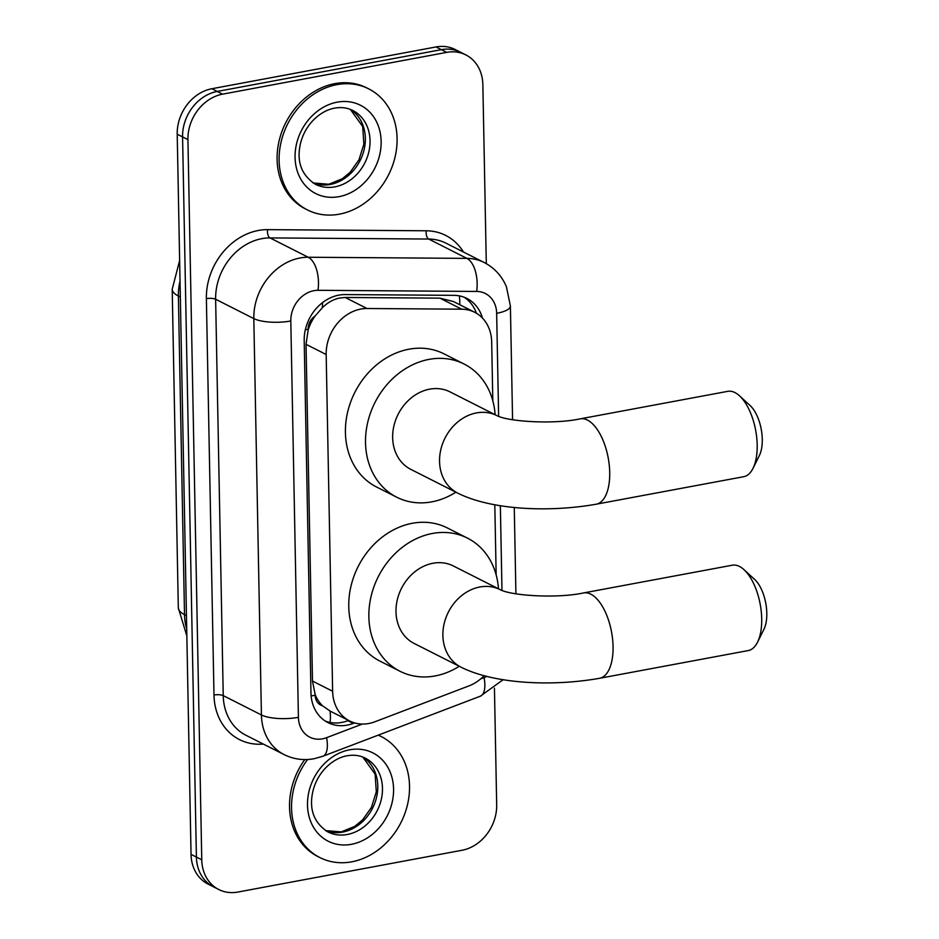 <?xml version="1.0" encoding="UTF-8"?>
<svg xmlns="http://www.w3.org/2000/svg" width="939" height="939" viewBox="0 0 939 939"><rect width="100%" height="100%" fill="white"/><g stroke="black" fill="none" stroke-linecap="round" stroke-linejoin="round"><path stroke-width="1.41" d="M492.811 400.789L491.684 341.996A40.706 33.91 116.9 0 0 474.676 312.276L453.49 301.56L439.922 298.156L345.2 297.475L339.167 298.097C332.993 299.553 327.382 302.757 322.347 307.722L315.117 315.997A13.569 11.303 116.9 0 0 308.145 329.272A40.706 12.101 178.9 0 1 305.339 329.753M474.676 312.276A40.706 33.91 116.9 0 0 461.695 309.189L366.973 308.508A40.706 33.91 116.9 0 0 360.811 309.06A40.706 33.91 116.9 0 0 326.173 354.519L332.629 691.245A40.706 33.91 116.9 0 0 349.637 720.964A40.706 33.91 116.9 0 0 374.907 721.774L468.937 685.904A40.706 33.91 116.9 0 0 484.078 675.716M322.605 705.846A40.706 33.91 -63.1 0 1 315.164 694.578L315.175 695.259A13.569 11.303 116.9 0 0 322.605 705.846L330.094 711.046A40.706 16.609 -110.9 0 1 330.047 722.443M308.145 329.272L308.168 329.953A40.706 33.91 -63.1 0 1 315.117 315.997M308.168 329.953L306.032 344.32L312.487 681.045L315.164 694.578M496.156 574.879L494.806 504.759M494.442 688.181L496.684 804.817A40.706 33.91 -63.1 0 1 462.047 850.264L237.896 892.05A40.706 33.91 -63.1 0 1 218.764 889.515L213.399 886.792A40.706 33.91 -63.1 0 1 196.404 857.072L182.577 136.906A40.706 33.91 -63.1 0 1 217.214 91.447L441.365 49.661A40.706 33.91 -63.1 0 1 460.497 52.208A40.706 33.91 -63.1 0 0 441.365 49.661L217.214 91.447A40.706 33.91 -63.1 0 0 182.577 136.906L196.404 857.072A40.706 33.91 -63.1 0 0 213.399 886.792L208.047 884.08A40.706 33.91 -63.1 0 1 191.04 854.361L177.213 134.183A40.706 33.91 -63.1 0 1 211.862 88.736L436.001 46.95A40.706 33.91 -63.1 0 1 455.133 49.485L465.85 54.92A40.706 33.91 -63.1 0 1 482.857 84.639L486.296 263.648M482.446 318.051A40.706 33.91 116.9 0 0 466.918 298.449A40.706 33.91 116.9 0 0 453.936 295.351L345 294.576A40.706 33.91 116.9 0 0 338.85 295.128A40.706 33.91 116.9 0 0 304.201 340.587L310.962 692.888A40.706 33.91 116.9 0 0 327.969 722.607A40.706 33.91 116.9 0 0 353.24 723.417L354.566 722.901M218.764 889.515A40.706 33.91 -63.1 0 1 201.756 859.784L187.929 139.618A40.706 33.91 -63.1 0 1 222.578 94.158L446.718 52.373A40.706 33.91 -63.1 0 1 465.85 54.92M348.58 720.436L347.876 720.706A40.706 33.91 -63.1 0 1 325.363 721.105M464.159 297.24A40.706 33.91 -63.1 0 1 476.413 313.239M339.343 214.174A67.843 56.504 -63.1 0 1 307.452 209.937A67.843 56.504 -63.1 0 1 281.125 141.848A67.843 56.504 -63.1 0 1 336.855 84.651A67.843 56.504 -63.1 0 1 368.745 88.888A67.843 56.504 -63.1 0 1 395.073 156.977A67.843 56.504 -63.1 0 1 339.343 214.174M307.452 209.937L305.445 208.928A67.843 56.504 -63.1 0 1 279.118 140.827A67.843 56.504 -63.1 0 1 334.847 83.63A67.843 56.504 -63.1 0 1 366.738 87.867L368.745 88.888M378.217 735.143A67.843 56.504 -63.1 0 1 381.175 736.516A67.843 56.504 -63.1 0 1 407.514 804.617A67.843 56.504 -63.1 0 1 351.785 861.814A67.843 56.504 -63.1 0 1 319.894 857.577A67.843 56.504 -63.1 0 1 307.593 759.51M319.894 857.577L317.887 856.568A67.843 56.504 -63.1 0 1 304.788 759.569M378.347 735.096A67.843 56.504 -63.1 0 1 379.168 735.507L381.175 736.516M739.498 395.812L750.12 405.554A29.848 13.932 79.4 0 1 762.28 439.288A29.848 13.932 79.4 0 1 759.416 455.403L753.019 468.326A43.417 20.271 -100.6 0 0 757.186 444.875A43.417 20.271 -100.6 0 0 739.498 395.812A43.417 20.271 -100.6 0 0 727.784 391.34L580.325 418.829A43.417 20.271 79.4 0 1 609.716 472.364A43.417 20.271 79.4 0 1 596.242 504.196L743.7 476.707A43.417 20.271 -100.6 0 0 753.019 468.326M580.325 418.829C553.388 424.639 507.987 421.588 496.919 415.625L450.016 391.88A43.417 36.163 116.9 0 0 429.616 389.169A43.417 36.163 116.9 0 0 393.946 425.778A43.417 36.163 116.9 0 0 410.801 469.359L457.692 493.104C491.332 510.053 549.397 512.553 596.242 504.196M455.896 492.189A74.627 62.162 -63.1 0 1 431.776 501.86A74.627 62.162 -63.1 0 1 396.704 497.201A74.627 62.162 -63.1 0 1 367.736 422.292A74.627 62.162 -63.1 0 1 429.041 359.379A74.627 62.162 -63.1 0 1 464.112 364.039A74.627 62.162 -63.1 0 1 495.123 414.709M396.704 497.201L376.598 487.024A74.627 62.162 -63.1 0 1 347.63 412.115A74.627 62.162 -63.1 0 1 408.946 349.202A74.627 62.162 -63.1 0 1 444.018 353.862L464.112 364.039M744.017 569.68L754.651 579.422A29.848 13.932 79.4 0 1 766.799 613.155A29.848 13.932 79.4 0 1 763.935 629.271L757.538 642.194A43.417 20.271 -100.6 0 0 761.705 618.742A43.417 20.271 -100.6 0 0 744.017 569.68A43.417 20.271 -100.6 0 0 732.314 565.208L583.671 592.92A43.417 20.271 79.4 0 1 613.061 646.455A43.417 20.271 79.4 0 1 599.575 678.287L748.219 650.574A43.417 20.271 -100.6 0 0 757.538 642.194M583.671 592.92C556.733 598.73 511.332 595.678 500.252 589.704L453.361 565.971A43.417 36.163 116.9 0 0 432.949 563.259A43.417 36.163 116.9 0 0 397.279 599.857A43.417 36.163 116.9 0 0 414.134 643.438L461.037 667.183C494.677 684.144 552.742 686.644 599.575 678.287M459.241 666.279A74.627 62.162 -63.1 0 1 435.121 675.939A74.627 62.162 -63.1 0 1 400.037 671.291A74.627 62.162 -63.1 0 1 371.081 596.382A74.627 62.162 -63.1 0 1 432.386 533.469A74.627 62.162 -63.1 0 1 467.458 538.117A74.627 62.162 -63.1 0 1 498.468 588.8M400.037 671.291L379.943 661.115A74.627 62.162 -63.1 0 1 350.975 586.206A74.627 62.162 -63.1 0 1 412.28 523.293A74.627 62.162 -63.1 0 1 447.363 527.953L467.458 538.117M345.2 297.475L366.973 308.508M459.817 304.764A40.706 20.811 -89.6 0 0 459.371 295.879M322.347 307.722A40.706 20.811 -89.6 0 0 322.464 302.663M315.175 695.259A40.706 12.101 178.9 0 1 311.138 695.928M306.032 344.32L326.173 354.519M439.922 298.156L461.695 309.189M312.487 681.045L332.629 691.245M186.849 635.949L178.316 607.862A47.49 14.12 -1.1 0 0 184.513 614.646A54.274 45.213 116.9 0 0 186.708 628.93M180.03 281.019A54.274 45.213 116.9 0 0 178.387 296.008A47.49 14.12 178.9 0 1 172.201 289.224L179.642 260.49M180.335 296.994L178.387 296.008L184.513 614.646L186.462 615.632M191.04 854.361L201.756 859.784M177.213 134.183L187.929 139.618M211.862 88.736L222.578 94.158M436.001 46.95L446.718 52.373M498.632 416.341L496.661 313.321A27.137 22.606 116.9 0 0 476.672 291.442L318.004 290.304A27.137 22.606 116.9 0 0 313.896 290.679A27.137 22.606 116.9 0 0 290.808 320.974L298.414 717.337A27.137 22.606 116.9 0 0 322.5 738.84A27.137 22.606 116.9 0 0 326.596 737.678L362.325 724.063M298.414 717.337A27.137 8.064 -1.1 0 1 261.418 714.955L253.812 318.591A54.274 45.213 -63.1 0 1 299.999 257.99A54.274 45.213 -63.1 0 1 308.215 257.251L270.033 237.919A54.274 45.213 116.9 0 0 261.817 238.659A54.274 45.213 116.9 0 0 215.63 299.259L223.236 695.611A54.274 45.213 116.9 0 0 245.912 735.249L284.094 754.58A54.274 45.213 -63.1 0 1 261.418 714.955L223.236 695.611A6.784 2.019 178.9 0 0 213.986 695.024L206.38 298.661A6.784 2.019 178.9 0 1 215.63 299.259L253.812 318.591A27.137 8.064 -1.1 0 0 290.808 320.974M284.094 754.58C293.555 759.252 303.555 760.637 314.084 758.735L322.863 756.259A27.137 11.068 -110.9 0 0 326.596 737.678M206.38 298.661A61.058 50.859 -63.1 0 1 258.342 230.478A61.058 50.859 -63.1 0 1 267.58 229.644L426.247 230.783A61.058 50.859 -63.1 0 1 463.432 252.004M263.343 744.075A61.058 50.859 -63.1 0 1 213.986 695.024M318.004 290.304A27.137 13.874 -89.6 0 0 308.215 257.251L466.883 258.378L428.7 239.046L270.033 237.919A6.784 3.474 90.4 0 1 267.58 229.644M476.672 291.442A27.137 13.874 -89.6 0 0 466.883 258.378A54.274 45.213 -63.1 0 1 484.184 262.509L446.002 243.178A54.274 45.213 116.9 0 0 428.7 239.046A6.784 3.474 90.4 0 1 426.247 230.783M480.651 678.92L484.09 677.618A27.137 22.606 116.9 0 0 486.766 676.409M501.978 590.42L500.358 505.698M322.863 756.259L480.357 696.186A27.137 11.068 -110.9 0 0 484.09 677.618M496.661 313.321A27.137 8.064 -1.1 0 0 510.393 306.02L506.426 286.747C501.837 275.937 494.43 267.861 484.184 262.509M347.876 720.706L353.24 723.417M334.836 186.861A41.363 34.45 -63.1 0 1 315.398 184.279C301.513 175.159 296.501 161.754 300.351 144.066C302.487 135.005 306.724 127.117 313.051 120.392C319.706 113.654 326.913 109.57 334.671 108.126C341.385 106.964 347.418 107.75 352.759 110.473A41.363 34.45 -63.1 0 1 368.816 151.989A41.363 34.45 -63.1 0 1 334.836 186.861M339.002 196.662A49.497 41.234 -63.1 0 1 295.069 157.435A49.497 41.234 -63.1 0 1 337.195 102.163A49.497 41.234 -63.1 0 1 381.14 141.39A49.497 41.234 -63.1 0 1 339.002 196.662M350.411 109.429A41.363 34.45 -63.1 0 1 363.733 151.167A41.363 34.45 -63.1 0 1 330.152 184.478A41.363 34.45 -63.1 0 1 313.168 182.999M347.277 834.489A41.363 34.45 -63.1 0 1 327.84 831.919C313.943 822.787 308.931 809.395 312.793 791.706C314.917 782.645 319.154 774.745 325.493 768.032C332.136 761.294 339.343 757.21 347.101 755.766C353.827 754.604 359.86 755.39 365.201 758.113A41.363 34.45 -63.1 0 1 381.246 799.629A41.363 34.45 -63.1 0 1 347.277 834.489M351.444 844.302A49.497 41.234 -63.1 0 1 307.499 805.075A49.497 41.234 -63.1 0 1 349.625 749.803A49.497 41.234 -63.1 0 1 393.57 789.03A49.497 41.234 -63.1 0 1 351.444 844.302M362.853 757.069A41.363 34.45 -63.1 0 1 376.175 798.807A41.363 34.45 -63.1 0 1 342.582 832.118A41.363 34.45 -63.1 0 1 325.598 830.639M496.919 415.625A43.417 36.163 116.9 0 0 476.507 412.914A43.417 36.163 116.9 0 0 439.558 461.401A43.417 36.163 116.9 0 0 457.692 493.104M500.252 589.704A43.417 36.163 116.9 0 0 479.852 586.992A43.417 36.163 116.9 0 0 442.891 635.48A43.417 36.163 116.9 0 0 461.037 667.183M329.354 710.694L349.637 720.964M178.316 607.862L172.201 289.224M480.357 696.186L503.163 679.695M515.922 593.788L514.267 507.447M512.577 419.71L510.393 306.02M313.11 182.964L328.803 184.255L342.301 178.739L350.141 172.271L358.956 159.853L363.863 144.195L362.689 126.519L350.353 109.405M325.551 830.604L341.244 831.884L354.731 826.379L362.583 819.911L371.398 807.481L376.304 791.835L375.119 774.159L362.794 757.045"/></g></svg>
